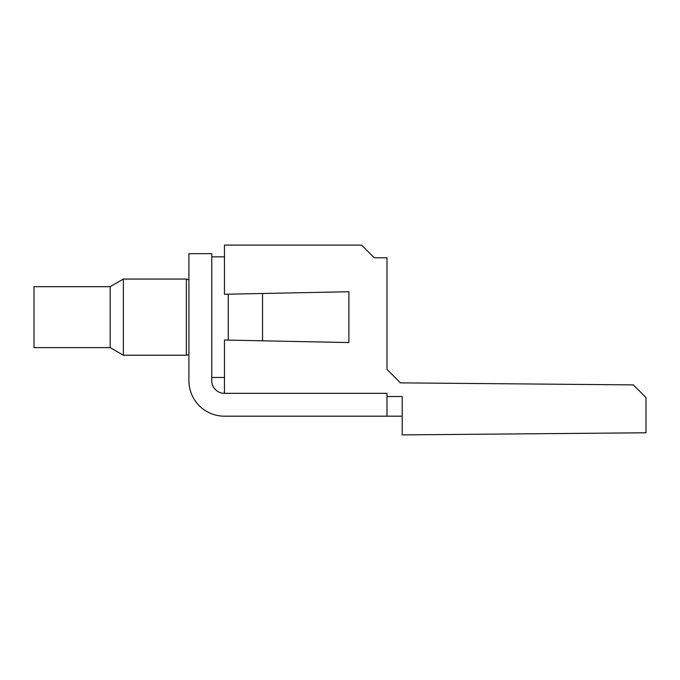 <?xml version="1.0" encoding="UTF-8"?>
<svg xmlns="http://www.w3.org/2000/svg" width="680" height="680" viewBox="0 0 680 680"><rect width="100%" height="100%" fill="white"/><g stroke="black" fill="none" stroke-linecap="round" stroke-linejoin="round"><path stroke-width="1.02" d="M402.212 382.874L400.426 382.857L402.212 382.874L400.426 382.857L386.979 369.41L386.979 257.788L374.28 257.788L361.582 245.098L224.459 245.098L224.459 294.27L348.891 291.737L348.891 342.567L348.891 291.737M386.979 396.508L402.22 396.508L402.22 434.902L646 432.777L646 397.57L633.318 384.888L400.426 382.857L386.979 369.41L400.426 382.857M224.459 393.337A12.699 12.699 0 0 1 211.76 380.638A12.699 12.699 0 0 0 224.459 393.337A12.699 12.699 0 0 1 211.76 380.638L211.76 253.666L188.904 253.666L188.904 380.638A35.555 35.555 0 0 0 224.459 416.185L386.979 416.185L386.979 393.337L224.459 393.337A12.699 12.699 0 0 1 211.76 380.638A12.699 12.699 0 0 0 224.459 393.337L224.459 340.034L348.891 342.567M386.979 416.185L402.22 416.185M188.904 354.56L186.362 355.24L186.362 279.063L188.904 279.743M228.268 294.185L228.268 340.111M110.185 286.679L110.185 347.625L34 347.625L34 286.679L110.185 286.679L123.377 279.063L123.377 355.24L186.362 355.24M262.548 340.841L262.548 293.462M211.76 256.836L224.459 256.836M211.76 377.459L224.459 377.459M123.377 279.063L186.362 279.063M110.185 347.625L123.377 355.24"/></g></svg>
